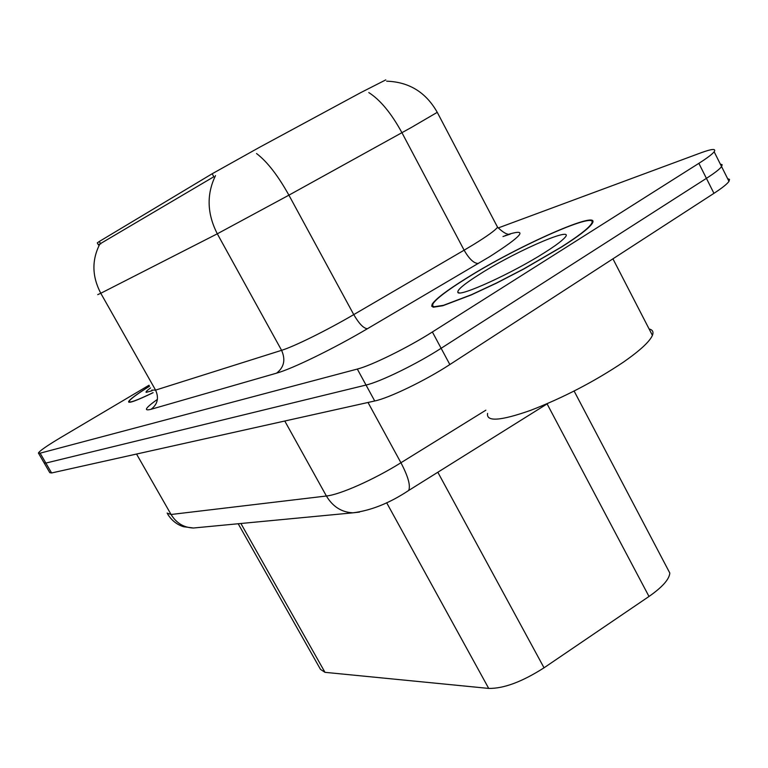 <?xml version="1.0" encoding="UTF-8"?>
<svg xmlns="http://www.w3.org/2000/svg" width="768" height="768" viewBox="0 0 768 768"><rect width="100%" height="100%" fill="white"/><g stroke="black" fill="none" stroke-linecap="round" stroke-linejoin="round"><path stroke-width="1.15" d="M385.786 79.891L360.864 92.563L259.834 147.139L212.17 173.76L99.293 241.488L97.296 242.89L98.438 244.915M667.507 568.646L669.821 573.053C669.293 579.322 662.352 587.126 648.998 596.467L544.032 667.805C522.144 681.792 503.702 688.666 488.707 688.416L324.989 672.336L320.486 669.37L238.195 523.747M149.549 386.141C136.589 394.282 129.6 399.456 128.592 401.664C128.496 403.622 136.666 400.637 153.091 392.698M465.83 278.602C446.87 290.429 435.667 298.934 432.202 304.118L431.712 306.211L433.315 307.21L442.81 305.741L471.11 294.998L496.598 283.094L524.035 268.877L561.648 246.979C578.333 236.362 588.394 228.691 591.83 223.978C604.253 207.466 517.603 245.846 465.83 278.602M44.304 463.2L49.805 472.675L51.6 472.963L374.717 400.982C388.982 398.093 425.76 380.333 449.846 364.55L713.952 193.334L706.416 178.349C714.634 173.069 719.683 169.142 721.584 166.589L722.15 164.726L720.336 164.102L722.15 164.726L721.584 166.589C719.683 169.142 714.634 173.069 706.416 178.349L441.13 348.288L706.416 178.349L698.861 163.334C707.117 158.083 712.214 154.234 714.154 151.776C716.41 148.426 712.013 148.771 700.982 152.794L498.125 227.981M374.717 400.982L366.029 385.046C380.16 381.869 416.918 363.946 441.13 348.288C416.918 363.946 380.16 381.869 366.029 385.046L45.859 463.075L366.029 385.046L357.312 369.062C371.309 365.597 408.058 347.51 432.374 331.978L698.861 163.334M44.112 462.864L45.859 463.075L44.112 462.864L38.582 453.341M212.17 173.76L213.821 176.755L98.352 244.858M149.03 385.229L60.902 437.434C47.059 445.709 39.562 450.912 38.41 453.034L40.118 453.178L357.312 369.062M713.952 193.334C722.131 187.997 727.142 184.013 728.986 181.363L729.504 179.405L727.642 178.675M150.557 387.917C146.976 390.518 145.517 392.006 146.179 392.371L152.064 390.73M149.578 386.189C136.934 394.138 130.128 399.197 129.139 401.357C129.034 403.286 137.011 400.387 153.072 392.64M561.101 247.162C577.632 236.64 587.597 229.056 590.995 224.381C603.293 208.051 517.536 246.019 466.282 278.448C447.533 290.15 436.445 298.57 433.018 303.696L432.528 305.77L434.112 306.758L443.51 305.309L471.523 294.672L496.733 282.893L523.882 268.819L561.101 247.162M487.574 413.395C486.115 421.968 500.467 420.95 530.621 410.352C563.318 397.709 594.25 381.638 623.414 362.141C639.994 350.573 649.661 341.645 652.406 335.376C653.77 331.939 652.666 329.798 649.104 328.973M480.307 273.821C464.39 283.834 456.902 290.035 457.872 292.426C459.206 297.379 512.486 273.13 544.646 252.586C552.768 247.459 558.672 243.264 562.349 240C582.778 222.336 519.302 249.034 480.307 273.821M99.293 241.488L100.694 243.984M240.902 523.488L324.989 672.336M386.64 502.714L488.707 688.416M437.827 472.243L544.032 667.805M547.104 403.901L648.998 596.467M506.054 235.219L504.941 235.824M509.405 234.067C528.336 228.586 521.789 236.102 489.754 256.627L367.402 328.733C333.619 348.701 292.09 368.909 276.576 373.152L151.066 409.286C143.242 411.283 145.354 407.981 157.402 399.379M368.784 92.573C380.237 99.85 391.296 113.222 401.933 132.691L464.122 250.186L473.184 244.781C487.142 236.198 495.274 230.342 497.568 227.222L496.675 225.514M437.261 112.33L411.254 127.526L288.902 195.168L217.306 233.808L100.781 293.27C92.054 276.595 91.661 260.352 99.6 244.522M215.501 175.613C206.438 194.314 207.043 213.715 217.306 233.808L281.587 350.323C294.086 346.531 326.909 330.336 353.75 314.602L464.122 250.186C469.267 259.104 474.019 263.539 478.387 263.472M256.531 153.523C267.139 161.587 277.93 175.469 288.902 195.168L353.75 314.602C359.04 323.702 363.59 328.416 367.402 328.733M151.786 390.096L155.578 390.115L100.781 293.27L97.738 294.624M40.118 453.178L51.6 472.963M432.374 331.978L449.846 364.55M151.066 409.286C157.603 404.362 159.11 397.968 155.578 390.115L281.587 350.323C285.744 359.75 284.074 367.354 276.576 373.152M167.088 513.091L171.072 514.493L136.541 454.042M198.202 527.558L193.459 528.01C183.869 527.645 176.4 523.142 171.072 514.493L326.4 496.003C339.917 494.688 373.843 479.654 400.934 462.749L368.016 402.48M547.958 403.363L408.682 490.474C410.717 485.712 408.134 476.467 400.934 462.749L485.866 410.189M359.491 512.093L353.002 512.822C341.674 512.323 332.803 506.717 326.4 496.003L284.774 421.018M167.702 514.195C171.706 520.493 176.976 524.669 183.523 526.714L193.459 528.01L353.002 512.822C371.194 510.49 389.75 503.04 408.682 490.474L406.512 491.856M574.118 391.056L669.821 573.053M128.928 402.25L128.592 401.664M502.992 236.525L510.365 234.067C507.706 235.114 503.443 232.829 497.568 227.222L437.395 112.589C426.106 92.41 409.2 81.946 386.669 81.187M714.154 151.776L728.986 181.363M652.406 335.376L612.931 258.826M459.418 292.886L457.872 292.426"/></g></svg>
